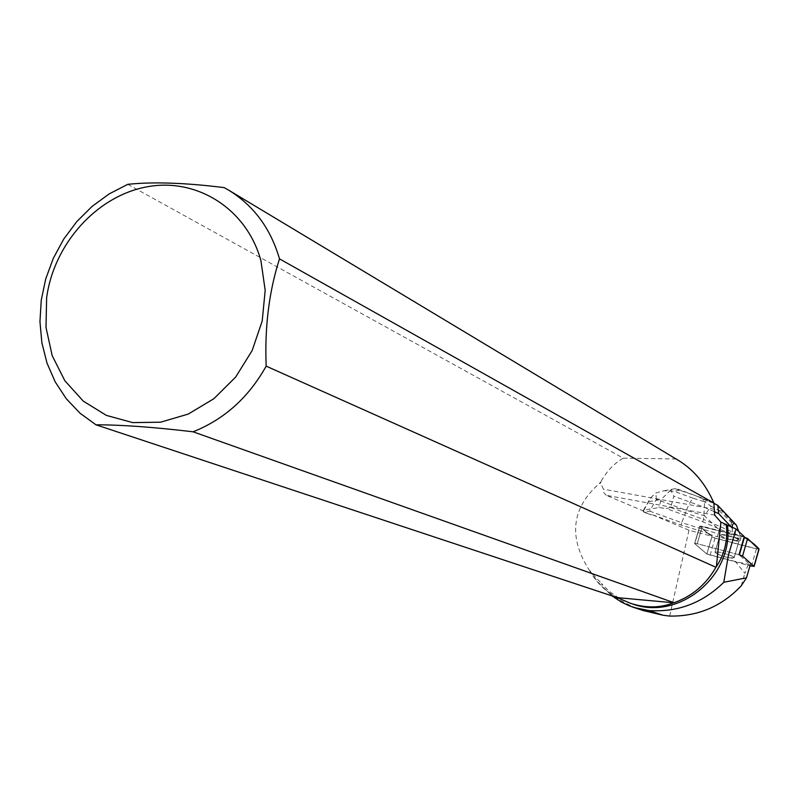 <?xml version="1.0" encoding="UTF-8"?>
<svg xmlns="http://www.w3.org/2000/svg" width="799" height="799" viewBox="0 0 799 799"><rect width="100%" height="100%" fill="white"/><g stroke="black" fill="none" stroke-linecap="round" stroke-linejoin="round"><path stroke-width="0.6" stroke-dasharray="4 3" d="M732.493 558.241C724.104 557.023 718.251 555.055 714.935 552.359C714.376 550.072 734.541 555.754 734.131 557.772L732.493 558.241M739.365 554.826L697.227 543.72L694.76 543.68L706.915 554.067L749.951 565.852M708.963 533.592L711.969 536.259L688.978 530.226L651.355 514.336L681.038 525.043L708.963 533.592L708.803 534.141L699.864 526.231L702.341 526.241L744.079 537.148L699.784 526.151C703.35 530.027 708.443 534.022 715.055 538.146L711.919 536.888L699.734 526.042L725.642 532.324L725.802 531.774L702.78 521.797L666.116 508.524L670.701 507.515L673.797 496.199L704.408 507.335C704.718 502.122 703.589 498.886 701.043 497.627L675.015 488.658L670.721 490.147L673.797 496.199M758.86 549.342L715.045 538.146C728.918 541.412 749.062 547.824 758.94 549.033M737.517 540.893C729.117 539.734 723.275 537.767 719.979 535C719.45 532.623 739.594 538.276 739.155 540.384L737.517 540.893M714.676 515.105L606.351 495.33L643.525 511.03L643.954 510.132L658.975 507.535L666.116 508.524M744.239 536.588L725.802 531.774M748.164 564.703L744.848 573.322L735.42 561.527L750.261 564.763L739.005 554.716L697.237 543.71L702.341 526.241L697.227 543.72L694.631 543.49L699.734 526.042L694.631 543.5M694.631 543.49L699.864 526.231L694.76 543.67L706.815 553.967L711.969 536.259M732.293 556.274C723.784 552.768 718.001 551.46 714.935 552.349L715.125 552.718C722.596 556.643 728.938 558.331 734.141 557.762L732.293 556.274M730.596 539.705C724.284 537.917 720.738 536.349 719.979 535C723.055 534.032 728.848 535.32 737.337 538.856L737.497 538.306L739.115 539.425L739.165 540.384L734.371 540.543L734.521 540.004L730.755 539.165L730.596 539.705L717.412 536.778L718.251 533.882L681.727 522.696L681.038 525.043M730.755 539.165L734.521 540.004M739.115 539.425L737.497 538.306M688.978 530.226L669.642 616.069M643.215 610.526C627.834 605.402 614.421 597.702 602.995 587.415L601.487 583.49C609.767 592.908 619.834 599.64 631.689 603.704M616.149 597.432C605.053 591.01 596.284 582.211 589.842 571.025L601.487 583.49M589.842 571.025C568.149 537.547 571.275 508.414 599.23 483.605L601.048 482.117L599.52 483.824M606.351 495.33L603.854 492.833L603.475 489.198L600.578 483.025M643.525 511.03L643.135 511.47L651.285 514.916L651.355 514.336M127.78 184.329L623.25 458.167C613.962 463.55 606.531 471.38 600.968 481.677L601.048 482.117M599.23 483.605L600.968 481.677M590.171 570.915C596.713 582.241 605.632 591.11 616.938 597.522M673.377 602.686C692.014 596.214 706.236 584.159 716.054 566.531M602.995 587.415L612.503 596.224M714.286 509.243L603.475 489.198M623.25 458.167L675.914 458.976L224.199 187.615M678.571 460.484L675.914 458.976M735.42 561.527L706.815 553.967M741.262 585.767L744.848 573.322M670.701 507.515L703.48 519.39L702.78 521.797M670.721 490.147L661.212 499.415L658.975 507.535M714.096 511.58L704.408 507.335L703.48 519.39L732.453 531.974L731.604 534.911L725.642 532.324M708.803 534.141L717.412 536.778M643.954 510.132L650.576 497.827L655.809 492.983L663.919 490.776L674.016 491.265L693.452 498.356C691.465 499.545 689.138 503.53 686.471 510.301L656.379 499.385L649.647 511.11L644.573 512.489L651.285 514.916M649.647 511.11L681.727 522.696L686.471 510.301L704.418 515.794L711.12 506.186L704.249 501.662L707.744 501.063L713.887 503.29M737.337 538.856L731.604 534.911M734.371 540.543L737.197 541.173L740.164 540.803L738.955 539.974M656.379 499.385L655.809 492.983M644.573 512.489L643.135 511.47M719.17 529.897L718.251 533.882L738.036 538.266L730.705 525.982C724.264 523.764 720.428 525.073 719.17 529.897L704.418 515.794M731.455 527.21L732.284 528.079L732.264 527.52M732.284 528.079L732.453 531.974L741.013 537.887L740.164 540.803M738.676 531.435L741.013 537.887M738.036 538.266L737.197 541.173M741.013 537.847L738.056 538.226M730.705 525.982L731.574 522.606L732.563 522.456L735.659 524.394M717.562 505.118L721.137 510.291L719.05 510.621L711.12 506.186M710.051 555.305L715.045 538.146M756.393 548.983L751.43 566.251M711.919 536.888L706.915 554.067M648.808 501.682L661.212 499.415M693.452 498.356L704.249 501.662M679.729 490.196L674.016 491.265M707.744 501.063L699.265 497.328M719.05 510.621L731.574 522.606M732.563 522.456L721.137 510.291M734.131 557.772L739.155 540.384L734.141 557.762M714.935 552.359L719.979 535L714.935 552.349M643.335 510.441L650.576 497.827M675.015 488.688L663.929 490.806M700.783 497.537L677.832 489.158M713.537 503.14L701.043 497.627"/><path stroke-width="1.2" d="M749.951 565.852L753.976 566.331L742.551 556.094L739.365 554.826L744.438 537.238L747.614 538.526L758.86 549.342M753.976 566.331L758.94 549.033C755.964 545.337 751.01 541.382 744.079 537.148L744.438 537.238M617.237 597.622L673.647 602.786C660.324 608.039 646.021 608.239 630.721 603.385L617.237 597.622L95.97 424.808L79.99 413.183L66.277 398.721L55.181 381.852L46.981 363.026L41.868 342.771L39.95 321.617L41.258 300.124L45.753 278.841L53.313 258.317L63.73 239.091L76.744 221.653L92.025 206.452L109.183 193.897L127.78 184.329C152.999 181.673 185.138 182.761 224.199 187.615L228.554 190.082C253.613 205.473 270.601 228.404 279.5 258.866L713.877 503.03L714.676 515.105L720.898 522.127L736.069 529.028L744.239 536.588L739.005 554.716M750.261 564.763L746.516 577.797L741.262 585.767C721.697 606.481 697.817 616.578 669.642 616.069L663.11 615.25L643.215 610.526M631.689 603.704L632.369 603.934C678.611 620.993 733.392 576.459 727.569 525.682M715.914 567.26L266.167 366.142C248.629 397.483 224.269 419.365 193.068 431.8L674.026 602.726C692.214 596.244 706.176 584.419 715.914 567.26L716.383 566.681C724.793 553.767 728.079 539.635 726.231 524.274M612.503 596.224L621.232 601.967L629.083 605.732L634.006 607.51L648.818 610.556C677.602 612.483 702.601 603.065 723.794 582.291L728.378 555.265L736.069 529.028M713.877 503.03C705.767 484.184 694.001 470.002 678.571 460.484L228.554 190.082M746.516 577.797L723.794 582.291M95.97 424.808C121.049 424.778 153.418 427.105 193.068 431.8M266.167 366.142C264.599 327.171 269.043 291.415 279.5 258.866M260.923 260.694L265.188 290.357L262.212 320.998L252.144 350.561L235.665 377.058L213.882 398.701L188.294 414.062L160.619 422.192L132.704 422.611L106.377 415.4L83.286 401.118L64.859 380.753L52.195 355.665L46.002 327.44L46.622 297.857C53.813 243.975 96.619 196.164 146.666 186.886C196.664 177.298 246.751 208.719 260.923 260.694M716.383 566.681L720.898 522.127M732.264 527.52C732.244 523.315 733.622 522.536 736.388 525.183L738.676 531.435M714.096 511.58L718.641 513.577L717.872 505.437L713.887 503.29M735.659 524.394L736.388 525.183M747.614 538.526L742.551 556.094M663.11 615.25L648.818 610.556M718.641 513.577L731.455 527.21M754.086 566.491L759.05 549.203M630.721 603.385L632.369 603.934M644.114 610.826L634.006 607.53M717.901 505.467L736.109 524.863"/></g></svg>
